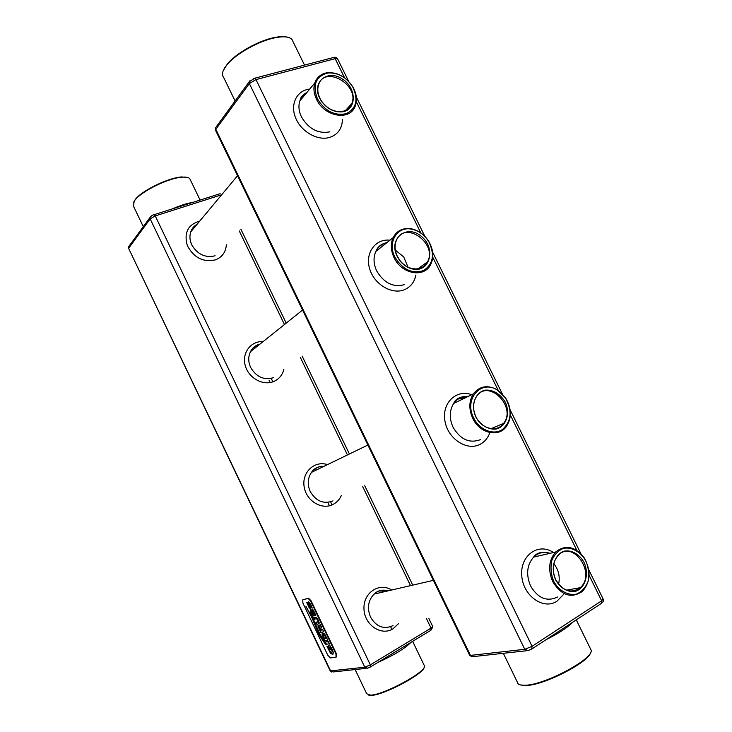 <?xml version="1.0" encoding="UTF-8"?>
<svg xmlns="http://www.w3.org/2000/svg" width="732" height="732" viewBox="0 0 732 732"><rect width="100%" height="100%" fill="white"/><g stroke="black" fill="none" stroke-linecap="round" stroke-linejoin="round"><path stroke-width="1.1" d="M235.1 101.007L223.599 77.336C221.705 74.993 222.217 71.626 225.117 67.234L227.35 64.343C236.335 53.528 259.155 40.791 275.205 37.735C283.714 36.097 289.286 36.673 291.94 39.446L293.075 41.761M223.306 70.492L227.579 63.666C236.418 53.015 258.835 40.507 274.619 37.506C280.274 36.38 284.684 36.307 287.859 37.277M316.544 99.314C324.514 117.138 350.619 121.164 355.359 105.747C357.335 99.973 356.585 93.842 353.108 87.373C346.501 76.997 337.891 72.12 327.277 72.724C321.064 73.749 316.91 77.162 314.806 82.972C313.232 88.087 313.808 93.531 316.544 99.314M472.79 418.402C479.643 433.426 498.739 437.763 506.471 426.399C512.025 417.551 511.641 407.925 505.327 397.522L497.742 390.074C487.878 384.575 479.725 385.865 473.275 393.953C468.91 401.182 468.745 409.334 472.79 418.402M552.742 581.693C561.462 595.61 571.372 598.831 582.48 591.355C590.715 581.656 591.2 570.329 583.935 557.372C574.766 546.228 565.324 544.443 555.615 552.019C548.799 560.126 547.847 570.018 552.742 581.693M394.063 257.627C401.548 274.235 424.368 278.242 430.709 264.462C434.012 257.417 433.445 249.868 428.998 241.816C424.414 234.478 418.311 230.095 410.698 228.686C402.6 227.78 396.735 230.781 393.093 237.69C390.43 243.829 390.751 250.472 394.063 257.627M317.404 98.811C324.898 111.081 334.506 116.04 346.199 113.68C356.328 108.601 358.552 99.79 352.888 87.227C346.474 77.153 338.12 72.413 327.817 73.008C315.776 76.357 312.308 84.958 317.404 98.811M473.696 417.972C479.478 430.004 493.524 435.577 502.381 429.547C511.531 421.33 512.501 410.716 505.272 397.705L497.906 390.467C481.619 378.828 463.466 398.794 473.696 417.972M553.676 581.29C558.992 590.797 568.059 595.839 576.551 594.082C581.83 591.712 585.673 587.467 588.089 581.364C589.315 574.629 588.61 567.895 585.984 561.179C580.778 551.882 571.948 546.804 563.475 548.332C558.159 550.556 554.234 554.71 551.699 560.794C550.363 567.584 551.022 574.419 553.676 581.29M394.951 257.161C402.609 269.632 412.116 274.097 423.489 270.575C433.188 264.225 434.973 254.645 428.851 241.816C424.395 234.688 418.475 230.443 411.082 229.07C396.89 226.334 387.292 242.594 394.951 257.161M590.312 648.515L591.136 650.19C593.89 658.718 545.175 684.823 525.448 685.225C520.388 685.5 517.716 684.53 517.414 682.316L503.323 653.301M319.674 98.161L321.073 100.65C326.499 108.318 333.252 112.078 341.322 111.932C356.786 111.072 357.28 88.243 342.274 78.946C327.515 68.954 311.512 82.158 319.674 98.161M475.809 416.92C480.412 425.164 488.482 429.94 496.168 429.034C506.187 426.564 510.506 413.626 505.309 402.252C500.194 393.798 493.496 389.753 485.234 390.119C475.196 392.343 470.539 405.29 475.809 416.92M555.707 580.028C560.355 588.354 568.297 592.783 575.736 591.255C585.408 587.897 589.324 573.97 584.035 562.396C579.469 554.225 571.701 549.778 564.281 551.132C554.572 554.206 550.336 568.188 555.707 580.028M397.137 256.319L399.388 260.043C402.765 264.545 406.91 267.473 411.814 268.827C429.355 273.686 436.647 249.008 421.696 236.656C407.175 223.544 388.033 238.394 397.137 256.319M590.66 652.358C589.489 661.893 544.452 685.143 526.235 685.518L520.223 684.896M319.939 98.344L321.293 100.742C326.527 108.135 333.033 111.758 340.819 111.621C346.227 111.054 349.896 108.373 351.817 103.578C359.741 84.857 324.468 64.727 318.53 84.885C317.221 89.094 317.688 93.586 319.939 98.344M475.956 416.828C481.583 429.172 497.303 432.74 503.634 423.343C517.057 406.617 488.079 378.078 476.386 396.698C472.762 402.646 472.616 409.353 475.956 416.828M555.78 579.799C562.954 591.255 571.116 593.881 580.247 587.686C596.607 573.76 573.064 539.228 558.187 555.387C552.55 562.048 551.745 570.182 555.78 579.799M397.348 256.365L399.516 259.952C402.774 264.298 406.763 267.125 411.494 268.424C418.713 269.943 424.029 267.775 427.451 261.919C437.919 243.729 405.153 220.131 396.57 239.94C394.365 244.991 394.621 250.463 397.348 256.365M558.598 584.255C560.227 576.706 558.626 569.853 553.785 563.667M407.998 267.134L403.744 256.959L395.335 250.097M336.381 656.979L336.418 653.813L311.127 600.871L308.602 598.254L302.975 599.709M302.783 599.819L302.883 603.031L327.79 655.222L330.434 657.949L336.006 657.199L335.988 654.06L310.688 601.118L308.172 598.492L303.213 599.581M458.205 398.547L460.245 398.016M301.291 97.338L302.307 96.551M537.315 556.256L538.322 556.027M143.28 226.645L133.425 206.031L134.249 201.099L135.21 199.836C142.136 190.869 168.936 177.903 182.122 177.162C186.138 176.851 188.71 177.382 189.826 178.764L190.283 179.706M315.767 615.502L314.458 612.208L312.079 609.18L311.667 610.223L313.177 614.578L311.329 610.332L310.222 609.729L312.72 615.173L313.9 615.932L314.211 614.99L312.774 610.698L314.76 615.136L315.812 615.475L313.14 609.902L311.878 609.216M314.028 615.877L314.257 614.962L312.756 611.147M320.104 624.341L319.985 626.821L318.374 625.137L317.889 625.988L320.744 632.366L323.754 631.808L322.684 629.456L321.623 630.069L320.872 628.495L321.494 627.086L320.149 624.314M319.994 626.738L318.118 625.183M321.494 627.086L320.223 624.295M324.843 640.774L327.799 640.271L325.145 634.9L322.968 633.07L322.135 633.519L322.162 635.037L324.843 640.363M327.799 640.271L325.182 634.873L324.413 633.857L322.455 633.18M328.275 641.442L325.31 641.937L326.417 644.252L329.464 643.757L328.311 641.415L329.464 643.757M310.167 612.007L319.527 633.29L324.569 641.644M306.003 606.489L312.134 617.305L318.914 633.811C321.687 638.917 323.956 642.367 325.722 644.151L325.722 644.261M329.482 645.459L328.229 645.249L330.114 649.705L331.029 649.549L329.629 647.006M332.914 654.271L333.371 652.624L332.273 649.376L329.546 645.038L328.531 645.523M330.983 649.577L329.574 647.015L330.809 648.021L332.218 651.572L331.697 652.615L330.278 651.828L328.238 646.905L326.902 646.109L330.471 653.228L332.548 654.399L333.371 652.624M331.935 652.532L330.315 651.8L328.201 647.115M313.937 617.378L314.486 619.263L316.434 618.54L317.642 620.178L318.081 621.99L315.858 622.127L316.965 624.451L319.134 623.371L318.292 620.105L316.526 617.341L313.452 617.085M318.923 623.591L319.17 622.41L316.48 617.36L313.854 617.405M317.99 622.072L316.187 622.374M312.244 608.109L310.926 604.815L308.565 601.805L308.145 602.857L309.663 607.212L307.815 602.976L306.717 602.372L309.206 607.816L310.386 608.567L310.688 607.615L309.252 603.324L311.237 607.761L312.28 608.091L309.609 602.518L308.355 601.841M310.505 608.521L310.734 607.587L309.243 603.772M424.121 665.196L424.441 665.873C427.149 671.39 383.907 695.016 370.621 695.144L366.705 693.78L355.121 669.56M458.891 398.117L466.732 397.119M301.785 96.551L305.711 93.888M538.725 555.936L537.718 556.164M133.425 202.544L135.429 199.25C142.246 190.411 168.58 177.684 181.545 176.952L187.538 177.437M313.186 614.551L311.292 610.36L310.222 609.729M312.72 611.174L312.738 610.698M322.547 629.913L321.586 630.087L320.872 628.495M323.754 631.808L322.638 629.483M320.836 628.523L321.156 626.821M328.247 641.854L325.429 641.9M324.541 641.607L319.481 633.308L310.084 611.989L319.344 633.619L324.587 641.58M325.676 644.178C323.919 642.394 321.65 638.944 318.868 633.839L312.097 617.323L305.958 606.517L311.759 617.314L319.125 634.891L325.722 644.151M333.325 652.651L332.227 649.403L329.437 645.075M326.865 646.127L328.238 646.905M309.627 607.212L307.769 602.994L306.717 602.372M309.197 603.799L309.215 603.324M424.167 667.227C424.212 673.632 383.705 695.272 371.28 695.373L368.251 695.025M466.165 397.394L457.244 399.26M305.171 94.538L300.962 97.932M320.36 630.325L321.037 630.197L319.015 626.738L320.36 630.325L321.028 630.179M324.386 638.752L326.316 638.414L324.468 635.102L323.489 634.69L323.16 636.062L324.386 638.752L326.307 638.405M380.164 590.55L382.36 590.541M253.922 347.114L255.935 346.145M318.978 626.748L320.406 630.298M323.315 634.745L324.422 638.725M195.105 226.655L193.404 227.213M381.253 590.303L387.127 591.063M254.727 346.474L259.11 344.79M378.837 590.98L386.615 591.182M252.961 348.039L258.625 345.175M215.51 130.241L215.638 127.642L215.821 129.308L470.475 655.396L469.578 655.131L215.611 130.433L215.821 129.308L249.365 83.558L249.155 81.774L249.987 80.694M526.29 650.785L473.577 656.567L470.475 655.396L524.762 649.321L532.072 646.31L255.98 79.596L254.745 78.223L249.155 81.774L216.361 126.654M344.534 77.72L335.165 58.67L255.98 79.596L249.365 83.558L524.762 649.321L528.047 650.592L531.697 649.092L532.072 646.31L601.649 600.816L589.168 575.416M348.642 81.334L337.525 58.716L335.165 58.67L333.929 57.371L253.83 78.443M337.672 59.018L337.525 58.716C336.555 57.453 335.357 57.005 333.929 57.371L332.923 57.636M576.825 550.318L510.369 415.117M498.218 390.385L432.768 257.225M420.799 232.877L356.319 101.702M309.737 89.057C296.799 90.329 289.845 104.319 295.682 118.081C301.291 131.897 317.963 141.175 329.894 137.341C337.873 134.505 342.054 128.612 342.448 119.655M471.719 394.704C456.53 388.902 441.762 402.81 444.891 420.717C447.572 438.66 466.952 451.47 480.128 444.297C484.456 442 487.594 438.395 489.543 433.481M553.474 552.514C538.679 542.348 520.223 555.131 521.733 575.288C522.685 595.455 543.263 610.442 556.924 601.228L563.283 594.723M389.964 240.188C375.498 238.513 364.902 252.86 369.587 268.543C373.951 284.263 391.922 295.033 404.457 289.689C410.643 286.99 414.458 282.095 415.904 275.012M532.338 648.671L601.155 603.571L601.649 600.816L603.159 599.023M306.827 92.552C303.451 94.391 301.117 97.2 299.818 100.961C298.263 105.975 298.802 111.291 301.456 116.91C308.694 129.006 318.155 133.983 329.848 131.842M468.343 396.341C462.185 396.03 457.299 398.4 453.675 403.451C449.357 410.515 449.155 418.457 453.071 427.278C460.419 439.548 469.569 443.665 480.521 439.639M550.061 553.31C543.794 551.388 538.313 552.66 533.591 557.125C526.866 565.031 525.869 574.657 530.599 585.993C538.002 598.355 546.987 602.024 557.564 597.001M386.725 242.786C381.765 243.939 378.142 246.84 375.836 251.488C373.201 257.49 373.485 263.968 376.696 270.932C383.989 283.119 393.294 287.676 404.631 284.602M196.835 224.578L190.796 231.834C189.378 236.015 189.707 240.361 191.775 244.845C197.503 254.425 205.28 258.076 215.098 255.797M324.066 466.275C318.877 466.174 314.687 468.215 311.484 472.378C307.632 478.17 307.22 484.566 310.249 491.565C316.05 501.255 323.635 504.366 333.005 500.889M393.002 625.613C383.87 629.712 376.385 626.885 370.557 617.14C366.924 608.173 368.095 600.487 374.052 594.1C378.197 590.468 382.891 589.379 388.152 590.825M273.704 377.62C264.106 380.494 256.429 377.108 250.664 367.473C248.166 361.937 248.102 356.676 250.463 351.699C252.522 347.837 255.642 345.339 259.833 344.214M572.799 622.154C567.794 627.425 558.836 633.29 545.944 639.75M199.735 221.101C187.914 224.605 183.778 232.785 187.328 245.623C193.815 257.746 203.176 262.495 215.4 259.878C222.144 257.197 225.795 252.156 226.362 244.763M327.478 464.619C314.797 460.318 301.959 471.93 304.064 486.249C305.793 500.606 321.677 510.478 333.033 504.43C336.766 502.491 339.529 499.517 341.341 495.509M391.647 590.019C379.396 582.086 363.347 592.581 363.969 608.603C364.106 624.634 380.979 636.346 392.892 628.889L398.519 623.637M263.062 341.624C250.948 340.792 241.716 352.87 245.22 365.433C248.45 378.051 263.191 386.194 273.869 381.436C279.148 379.039 282.497 374.93 283.925 369.102M426.509 618.723L431.038 628.111L370.346 664.866L155.248 215.931L221.668 194.767M410.533 585.646L362.697 486.57M347.435 454.947L300.34 357.408M284.464 324.523L239.245 230.882M366.064 668.362L333.252 671.958L330.654 671.034L128.704 248.532L330.214 670.915L364.829 667.209L367.546 668.197L370.3 667.026L370.346 664.866L364.829 667.209L150.161 218.868L155.248 215.931L154.15 214.677L220.167 193.696M128.658 248.45L128.695 246.611L128.823 247.983L150.161 218.868L150.023 217.422C151.515 215.684 152.897 214.769 154.15 214.677L153.702 214.815M432.74 626.537L431.038 628.111L430.91 630.252L370.612 666.843M129.317 245.76L150.737 216.489M172.359 208.885C180.228 205.463 187.072 203.286 192.891 202.361M410.972 642.348C405.263 648.305 394.118 655.067 377.547 662.634M329.437 505.766L327.808 502.381M313.022 471.628L312.656 470.868M270.19 382.543L269.056 380.183M391.931 629.419L390.641 626.738M332.044 504.897L330.58 501.841M315.474 470.438L314.76 468.947M272.862 381.83L271.673 379.368M271.563 379.139L271.224 378.426M304.521 65.111L291.94 39.446M227.579 63.666L227.35 64.343M274.619 37.506L275.205 37.735M602.033 602.399C603.369 601.933 603.772 600.871 603.26 599.224L588.83 569.88M580.815 553.575L510.14 409.829M502.253 393.77L432.639 252.192M424.871 236.381L356.301 96.917M307.092 92.232C299.663 96.844 300.825 98.976 299.818 100.961L314.806 82.972M468.398 396.314C460.465 396.287 455.551 398.666 453.675 403.451L473.275 393.953M549.97 553.328C542.165 551.251 536.712 552.514 533.591 557.125L555.615 552.019M386.917 242.631C381.39 243.701 377.694 246.657 375.836 251.488L393.093 237.69M469.669 655.305L471.463 656.531M196.963 224.422C193.889 226.133 191.83 228.604 190.796 231.834L237.534 175.726M324.102 466.257C318.42 466.183 314.211 468.224 311.484 472.378L367.885 445.038M433.381 580.348L374.052 594.1C377.813 590.395 382.497 589.306 388.116 590.834M302.554 310.057L250.463 351.699C252.43 347.7 255.587 345.175 259.933 344.132M327.817 73.008L327.277 72.724M576.285 619.867L591.136 650.19M340.819 111.621L341.322 111.932M431.587 629.346L432.777 626.619L428.778 618.33M412.738 585.133L364.737 485.719M349.411 453.986L302.142 356.118M286.212 323.123L240.837 229.162M345.522 110.431L351.817 103.578M491.108 428.659L503.634 423.343M566.467 590.175L580.247 587.686M417.917 268.79L427.451 261.919M330.242 670.979L331.587 672.013M200.092 200.074L189.826 178.764M412.628 641.342L424.441 665.873M135.429 199.25L135.21 199.836M181.545 176.952L182.122 177.162M409.426 643.291L409.655 643.757"/></g></svg>
